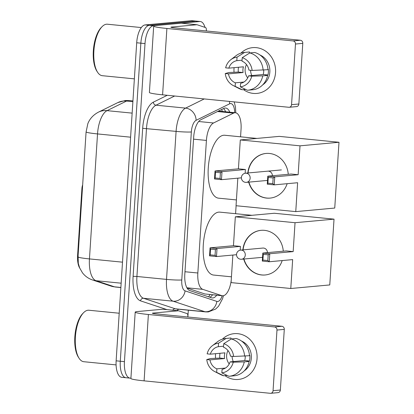 <?xml version="1.0" encoding="UTF-8"?>
<svg xmlns="http://www.w3.org/2000/svg" width="414" height="414" viewBox="0 0 414 414"><rect width="100%" height="100%" fill="white"/><g stroke="black" fill="none" stroke-linecap="round" stroke-linejoin="round"><path stroke-width="0.62" d="M82.665 184.923A5.749 2.412 95.6 0 0 81.92 188.494L77.589 255.464L78.101 255.51L78.298 263.371L79.664 267.941L82.448 272.779C85.041 276.159 88.379 278.544 92.472 279.952A20.115 18.18 108.3 0 0 96.043 280.708L114.543 286.84A22.993 9.641 95.6 0 0 115.434 287.026L120.867 287.564M187.05 288.061L204.883 293.971L222.432 295.777A17.243 7.235 95.6 0 0 223.011 295.782A17.243 7.235 95.6 0 0 231.229 280.154M240.56 136.811L241.051 129.235A17.243 7.235 95.6 0 0 235.431 112.748A17.243 7.235 95.6 0 0 233.563 113.12L213.546 122.974A17.243 7.235 95.6 0 0 206.415 140.429L197.84 273.002A17.243 7.235 95.6 0 0 202.788 289.35L221.759 295.637A17.243 7.235 95.6 0 0 222.432 295.777M79.757 268.158A15.52 6.51 -84.4 0 1 77.589 255.464M235.587 213.691L236.104 205.732M130.927 378.111L130.638 378.137A17.243 7.235 -84.4 0 1 130.058 378.137A17.243 7.235 -84.4 0 1 124.438 361.645L145.009 43.584A17.243 7.235 -84.4 0 1 153.428 25.756L199.724 21.518L195.574 21.109A17.243 7.235 -84.4 0 1 196.153 21.109A17.243 7.235 -84.4 0 0 195.574 21.109L149.273 25.342L195.574 21.109L191.418 20.7A17.243 7.235 -84.4 0 1 192.003 20.7L200.309 21.523A17.243 7.235 -84.4 0 1 204.997 27.371M145.009 43.584L140.853 43.175A17.243 7.235 -84.4 0 1 149.273 25.342A17.243 7.235 -84.4 0 0 140.853 43.175L120.288 361.236L140.853 43.175L136.698 42.766A17.243 7.235 -84.4 0 1 145.117 24.933L191.418 20.7M126.487 377.728A17.243 7.235 -84.4 0 1 125.903 377.723A17.243 7.235 -84.4 0 1 120.288 361.236A17.243 7.235 -84.4 0 0 125.903 377.723L121.747 377.314A17.243 7.235 -84.4 0 1 116.132 360.822L136.698 42.766M98.361 112.184L117.881 102.579A20.115 17.673 63.8 0 1 126.56 101.047L107.04 110.652A20.115 17.673 63.8 0 0 98.361 112.184C93.228 114.973 89.724 118.797 87.846 123.657L86.081 131.999L78.101 255.51M229.796 112.189A17.243 7.235 95.6 0 0 225.692 108.049A17.243 7.235 95.6 0 0 223.824 108.421L200.806 119.749A17.243 7.235 95.6 0 0 193.674 137.205L184.81 274.239A17.243 7.235 95.6 0 0 189.757 290.587L211.575 297.816A17.243 7.235 95.6 0 0 212.247 297.956A17.243 7.235 95.6 0 0 212.827 297.961A17.243 7.235 95.6 0 0 216.713 295.218M212.563 294.804A17.243 7.235 -84.4 0 1 209.831 297.236M188.323 310.189L187.884 317M199.724 21.518A17.243 7.235 -84.4 0 1 200.309 21.523M223.534 108.566A17.243 7.235 -84.4 0 1 225.64 111.78M257.053 358.602A22.993 20.803 84.8 0 1 225.009 375.643A22.993 20.803 84.8 0 0 238.376 379.452L238.376 379.452A22.993 20.803 84.8 0 0 257.053 358.602A22.993 20.803 84.8 0 0 245.445 336.116A22.993 20.803 84.8 0 0 222.39 339.164A22.993 20.803 84.8 0 1 234.189 333.658A22.993 20.803 84.8 0 1 257.053 358.602M215.539 358.131A22.993 20.803 84.8 0 1 215.513 354.508A22.993 20.803 84.8 0 1 215.58 353.696A22.993 20.803 84.8 0 0 215.513 354.508A22.993 20.803 84.8 0 0 215.539 358.131M281.877 326.273A2.872 2.598 84.8 0 1 284.289 329.389L276.976 330.056A2.872 2.598 -95.2 0 0 274.565 326.941L281.877 326.273L155.7 313.828A5.749 0.419 -176.3 0 1 152.404 313.232A5.749 0.419 -176.3 0 1 152.947 313.093L178.424 310.764A2.872 1.206 95.6 0 1 178.522 310.764A2.872 1.206 95.6 0 1 178.631 310.785L187.035 313.569A2.872 1.206 95.6 0 1 187.863 316.296L187.816 316.995M178.424 310.764L162.847 309.227L137.365 311.556A22.993 1.672 3.7 0 0 135.197 312.12A22.993 1.672 3.7 0 0 148.388 314.495L274.565 326.941M135.197 312.12L130.902 378.479A22.993 1.672 3.7 0 0 144.098 380.854L270.275 393.3A2.872 2.598 -95.2 0 0 270.72 393.3A2.872 2.598 -95.2 0 0 273.059 390.692L280.366 390.024A2.872 2.598 84.8 0 1 278.032 392.632L270.72 393.3M276.976 330.056L273.059 390.692M284.289 329.389L280.366 390.024M233.258 361.588A14.371 13 84.8 0 1 232.063 356.319M245.207 356.112A11.494 10.402 -95.2 0 1 245.207 357.712A11.494 10.402 -95.2 0 1 244.69 360.542L230.07 361.877A11.494 10.402 84.8 0 1 222.08 369.36L221.852 372.879A14.945 13.522 84.8 0 0 233.263 362.193L244.26 361.888L249.135 361.443L247.029 361.236L249.466 361.013A16.669 15.08 84.8 0 0 249.88 358.172A16.669 15.08 84.8 0 0 249.839 355.29L249.471 355.326M225.418 368.067L216.884 368.848A11.494 10.402 84.8 0 1 209.96 359.895L224.579 358.555A11.494 10.402 -95.2 0 1 224.435 355.662A11.494 10.402 -95.2 0 1 224.952 352.837L210.328 354.172L207.135 353.861A14.945 13.522 84.8 0 1 212.341 345.716A14.945 13.522 84.8 0 1 218.545 343.175L218.318 346.694L223.576 346.213M229.216 363.947A11.494 10.402 84.8 0 1 226.629 355.466A11.494 10.402 84.8 0 1 227.995 350.57M241.497 341.032A16.669 15.08 84.8 0 1 251.339 358.043A16.669 15.08 84.8 0 1 244.229 370.872M216.884 368.848L216.657 372.367A14.945 13.522 84.8 0 1 214.7 371.56A14.945 13.522 84.8 0 1 206.767 359.58L210.39 358.545L219.803 358.084A16.669 15.08 84.8 0 1 219.762 355.202A16.669 15.08 84.8 0 1 219.989 353.292M212.341 345.716L217.531 341.731A18.966 17.16 84.8 0 1 225.78 338.471L230.655 338.021A18.966 17.16 84.8 0 1 230.991 337.995L226.122 338.44L218.545 343.175M230.914 339.201L230.991 337.995M236.187 338.507A18.966 17.16 84.8 0 1 249.507 355.724L233.631 356.475L230.438 356.159A11.494 10.402 84.8 0 0 223.513 347.206L223.741 343.687L231.312 338.952L236.187 338.507M216.657 372.367L223.705 375.762L227.172 375.446M223.705 375.762A18.966 17.16 84.8 0 1 220.533 374.535L214.7 371.56M225.78 338.471A18.966 17.16 84.8 0 1 226.122 338.44M231.312 338.952A18.966 17.16 84.8 0 1 244.633 356.169M223.741 343.687A14.945 13.522 84.8 0 1 233.631 356.475M206.767 359.58L209.96 359.895M210.328 354.172A11.494 10.402 84.8 0 1 218.318 346.694M249.135 361.443A18.966 17.16 84.8 0 1 234.112 375.798L229.237 376.248A18.966 17.16 84.8 0 1 228.901 376.274L221.852 372.879M244.26 361.888A18.966 17.16 84.8 0 1 229.237 376.248M230.07 361.877L233.263 362.193M244.69 360.542L249.466 361.013M219.803 358.084L224.579 358.555M116.075 364.9L83.819 361.717A25.865 10.847 -84.4 0 1 79.115 358.312A25.865 10.847 -84.4 0 1 75.56 334.91A25.865 10.847 -84.4 0 1 83.618 312.658A25.865 10.847 -84.4 0 1 88.022 310.236A25.865 10.847 -84.4 0 1 88.896 310.236L119.211 313.227M79.115 358.312L78.401 357.22A24.716 10.366 -84.4 0 1 75.001 334.859A24.716 10.366 -84.4 0 1 82.702 313.595L83.618 312.658M231.447 276.816L213.593 275.056A31.614 13.258 -84.4 0 1 203.388 243.556A31.614 13.258 -84.4 0 1 218.732 212.134A31.614 13.258 -84.4 0 1 219.803 212.134L251.929 215.306M242.868 249.89A22.418 20.281 84.8 0 1 261.017 230.339A22.418 20.281 84.8 0 1 283.285 251.184M293.169 251.603L269.778 253.741L269.26 261.751L292.651 259.609L290.783 288.501L329.772 284.935L334.026 219.146L295.037 222.711L293.169 251.603L286.214 250.915L262.823 253.052L269.778 253.741L268.179 254.827L267.806 260.546L269.26 261.751L262.3 261.063L262.823 253.052L263.299 254.346L262.926 260.064L262.3 261.063M282.177 260.566A22.418 20.281 84.8 0 1 265.1 274.984A22.418 20.281 84.8 0 1 243.706 259.05M295.037 222.711L235.328 216.822L233.46 245.714L240.415 246.397L240.172 250.17M232.854 255.05L231.074 282.607L290.783 288.501M334.026 219.146L274.316 213.257L235.328 216.822M267.806 260.546L262.926 260.064M268.179 254.827L263.299 254.346M236.529 254.713L216.506 256.545L209.546 255.862L210.064 247.851L233.46 245.714M209.546 255.862L210.172 254.864L210.545 249.14L210.064 247.851L217.024 248.54L240.415 246.397M210.545 249.14L215.425 249.626L217.024 248.54L216.506 256.545L215.052 255.345L215.425 249.626M210.172 254.864L215.052 255.345M267.465 252.628A4.601 4.161 -95.2 0 0 263.594 248.064A4.601 4.161 -95.2 0 0 262.88 248.058L240.705 250.087A4.601 4.161 84.8 0 1 241.419 250.092A4.601 4.161 84.8 0 1 245.279 255.076A4.601 4.161 84.8 0 1 241.543 259.247A4.601 4.161 84.8 0 1 240.829 259.242M265.219 274.974A22.418 20.281 84.8 0 1 261.855 274.948A22.418 20.281 84.8 0 1 243.949 259.024M243.111 249.87A22.418 20.281 84.8 0 1 261.136 230.329M236.42 199.931L218.566 198.171A31.614 13.258 -84.4 0 1 208.361 166.676A31.614 13.258 -84.4 0 1 223.705 135.249A31.614 13.258 -84.4 0 1 224.771 135.254L256.903 138.421M247.841 172.985A22.418 20.281 84.8 0 1 265.985 153.454A22.418 20.281 84.8 0 1 288.258 174.299M298.142 174.718L274.751 176.856L274.234 184.867L297.625 182.729L295.756 211.616L334.745 208.051L338.999 142.266L300.01 145.832L298.142 174.718L291.187 174.03L267.791 176.173L274.751 176.856L273.152 177.942L272.779 183.666L274.234 184.867L267.273 184.178L267.791 176.173L268.267 177.461L267.899 183.185L267.273 184.178M287.15 183.687A22.418 20.281 84.8 0 1 270.068 198.099A22.418 20.281 84.8 0 1 248.669 182.144M300.01 145.832L240.296 139.942L238.428 168.829L245.388 169.512L245.145 173.254M237.827 178.17L236.042 205.727L295.756 211.616M338.999 142.266L279.284 136.377L240.296 139.942M272.779 183.666L267.899 183.185M273.152 177.942L268.267 177.461M241.393 177.839L221.474 179.66L214.519 178.977L215.037 170.966L238.428 168.829M214.519 178.977L215.145 177.979L215.513 172.26L215.037 170.966L221.997 171.655L245.388 169.512M215.513 172.26L220.393 172.742L221.997 171.655L221.474 179.66L220.025 178.46L220.393 172.742M215.145 177.979L220.025 178.46M270.192 198.089A22.418 20.281 84.8 0 1 266.828 198.063A22.418 20.281 84.8 0 1 248.917 182.124M272.433 175.748A4.601 4.161 -95.2 0 0 268.567 171.179M248.084 172.964A22.418 20.281 84.8 0 1 266.109 153.444M275.548 72.579A22.993 20.803 84.8 0 1 243.504 89.615A22.993 20.803 84.8 0 0 256.871 93.424A22.993 20.803 84.8 0 0 275.548 72.579A22.993 20.803 84.8 0 0 263.946 50.089A22.993 20.803 84.8 0 0 240.886 53.142A22.993 20.803 84.8 0 1 252.685 47.636A22.993 20.803 84.8 0 1 275.548 72.579M234.034 72.103A22.993 20.803 84.8 0 1 234.008 68.481A22.993 20.803 84.8 0 1 234.076 67.668A22.993 20.803 84.8 0 0 234.008 68.481A22.993 20.803 84.8 0 0 234.034 72.103M300.373 40.246A2.872 2.598 84.8 0 1 302.784 43.361L295.472 44.034A2.872 2.598 -95.2 0 0 293.065 40.914L300.373 40.246L174.196 27.8A5.749 0.419 -176.3 0 1 170.899 27.21A5.749 0.419 -176.3 0 1 171.443 27.065L196.919 24.736A2.872 1.206 95.6 0 1 197.017 24.736A2.872 1.206 95.6 0 1 197.131 24.762L205.535 27.547A2.872 1.206 95.6 0 1 206.358 30.269L206.312 30.972M196.919 24.736L181.342 23.2L155.866 25.528A22.993 1.672 3.7 0 0 153.692 26.098A22.993 1.672 3.7 0 0 166.889 28.473L293.065 40.914M153.692 26.098L149.402 92.451A22.993 1.672 3.7 0 0 162.593 94.827L288.77 107.273A2.872 2.598 -95.2 0 0 289.22 107.273A2.872 2.598 -95.2 0 0 291.554 104.67L298.861 104.002A2.872 2.598 84.8 0 1 296.527 106.605L289.22 107.273M295.472 44.034L291.554 104.67M302.784 43.361L298.861 104.002M251.759 75.56A14.371 13 84.8 0 1 250.558 70.292M263.702 70.09A11.494 10.402 -95.2 0 1 263.702 71.689A11.494 10.402 -95.2 0 1 263.185 74.515L248.566 75.855A11.494 10.402 84.8 0 1 240.575 83.333L240.348 86.852A14.945 13.522 84.8 0 0 251.759 76.166L262.755 75.865L267.63 75.415L265.529 75.208L267.961 74.986A16.669 15.08 84.8 0 0 268.375 72.15A16.669 15.08 84.8 0 0 268.334 69.267L267.967 69.298M243.918 82.044L235.385 82.821A11.494 10.402 84.8 0 1 228.456 73.868L243.075 72.533A11.494 10.402 -95.2 0 1 242.93 69.64A11.494 10.402 -95.2 0 1 243.448 66.809L228.823 68.15L225.63 67.834A14.945 13.522 84.8 0 1 230.836 59.688A14.945 13.522 84.8 0 1 237.041 57.148L236.813 60.667L242.071 60.185M247.712 77.92A11.494 10.402 84.8 0 1 245.124 69.438A11.494 10.402 84.8 0 1 246.49 64.543M259.997 55.01A16.669 15.08 84.8 0 1 269.835 72.015A16.669 15.08 84.8 0 1 262.724 84.849M235.385 82.821L235.157 86.34A14.945 13.522 84.8 0 1 233.201 85.532A14.945 13.522 84.8 0 1 225.263 73.552L228.885 72.522L238.298 72.062A16.669 15.08 84.8 0 1 238.257 69.179A16.669 15.08 84.8 0 1 238.485 67.265M230.836 59.688L236.032 55.704A18.966 17.16 84.8 0 1 244.281 52.443L249.15 51.998A18.966 17.16 84.8 0 1 249.492 51.973L244.617 52.418L237.041 57.148M249.414 53.178L249.492 51.973M254.682 52.485A18.966 17.16 84.8 0 1 268.003 69.697L252.131 70.447L248.933 70.132A11.494 10.402 84.8 0 0 242.009 61.179L242.237 57.66L249.808 52.93L254.682 52.485M235.157 86.34L242.2 89.734L245.668 89.419M242.2 89.734A18.966 17.16 84.8 0 1 239.028 88.508L233.201 85.532M244.281 52.443A18.966 17.16 84.8 0 1 244.617 52.418M249.808 52.93A18.966 17.16 84.8 0 1 263.128 70.142M242.237 57.66A14.945 13.522 84.8 0 1 252.131 70.447M225.263 73.552L228.456 73.868M228.823 68.15A11.494 10.402 84.8 0 1 236.813 60.667M267.63 75.415A18.966 17.16 84.8 0 1 252.607 89.776L247.732 90.221A18.966 17.16 84.8 0 1 247.396 90.247L240.348 86.852M262.755 75.865A18.966 17.16 84.8 0 1 247.732 90.221M248.566 75.855L251.759 76.166M263.185 74.515L267.961 74.986M238.298 72.062L243.075 72.533M134.364 78.851L102.315 75.695A25.865 10.847 -84.4 0 1 97.611 72.29A25.865 10.847 -84.4 0 1 94.056 48.888A25.865 10.847 -84.4 0 1 102.113 26.636A25.865 10.847 -84.4 0 1 106.517 24.209A25.865 10.847 -84.4 0 1 107.392 24.214L141.324 27.562M97.611 72.29L96.897 71.192A24.716 10.366 -84.4 0 1 93.497 48.831A24.716 10.366 -84.4 0 1 101.197 27.567L102.113 26.636M82.433 188.541L81.92 188.494M204.883 293.971L221.759 295.637M221.692 109.472A17.243 15.147 63.8 0 1 222.313 111.454M209.976 294.551A17.243 15.582 108.3 0 1 208.646 296.843M186.89 287.782L202.788 289.35M184.975 271.734L197.84 273.002M193.545 139.156L206.415 140.429M198.689 121.509L213.546 122.974M217.495 111.537L233.563 113.12M115.434 287.026L110.973 286.079A20.115 18.18 108.3 0 0 114.543 286.84L120.878 287.461M117.881 102.579L125.147 100.53L129.049 100.545A22.993 9.641 95.6 0 0 128.273 100.54A22.993 9.641 95.6 0 0 126.56 101.047L132.889 101.668M86.081 131.999A20.115 1.465 3.7 0 0 97.528 133.924L89.45 258.91A20.115 1.465 -176.3 0 1 77.998 256.985M132.149 113.125L107.04 110.652A22.993 9.641 95.6 0 0 97.528 133.924L130.591 137.184M122.513 262.171L89.45 258.91A22.993 9.641 95.6 0 0 96.043 280.708L121.152 283.186M116.132 360.822L124.438 361.645M145.117 24.933L153.428 25.756M234.676 112.67A11.494 4.823 95.6 0 0 230.489 103.567A11.494 4.823 95.6 0 0 229.63 103.821L196.101 120.324A11.494 4.823 95.6 0 0 191.346 131.957L181.777 279.973A11.494 4.823 95.6 0 0 185.074 290.871L216.853 301.402A11.494 4.823 95.6 0 0 217.686 301.501A11.494 4.823 95.6 0 0 222.163 295.751M229.366 101.414A11.494 10.096 63.8 0 1 229.63 103.821M178.537 309.227A25.865 10.847 -84.4 0 1 176.876 310.598M167.002 309.625L140.527 300.854A25.865 10.847 -84.4 0 1 133.106 276.329L142.675 128.314A25.865 10.847 -84.4 0 1 153.377 102.139L167.287 95.292M216.853 301.402A11.494 10.391 108.3 0 1 204.894 311.721L173.114 301.195L143.518 298.271L175.298 308.803A22.993 9.641 95.6 0 0 176.188 308.994L205.784 311.913A22.993 9.641 -84.4 0 1 204.894 311.721L175.298 308.803A2.872 2.598 -71.7 0 0 172.726 310.189M185.074 290.871A11.494 10.391 108.3 0 1 173.114 301.195A22.993 9.641 -84.4 0 1 166.516 279.393L136.92 276.474A22.993 9.641 95.6 0 0 143.518 298.271A2.872 2.598 -71.7 0 0 140.527 300.854M181.777 279.973A11.494 0.838 -176.3 0 1 166.516 279.393L176.09 131.383A22.993 9.641 -84.4 0 1 185.601 108.111L156.006 105.192A22.993 9.641 95.6 0 0 146.494 128.459L136.92 276.474L133.106 276.329M196.101 120.324A11.494 10.096 63.8 0 0 185.601 108.111L204.237 98.936M174.641 96.017L156.006 105.192A2.872 2.525 -116.2 0 1 153.377 102.139M191.346 131.957A11.494 0.838 -176.3 0 1 176.09 131.383L142.675 128.314M148.388 314.495L144.098 380.854M152.947 313.093L152.921 313.445M281.396 169.916L245.574 173.192A4.601 4.161 84.8 0 1 246.289 173.197A4.601 4.161 84.8 0 1 250.149 178.18A4.601 4.161 84.8 0 1 246.413 182.351A4.601 4.161 84.8 0 1 245.699 182.351M166.889 28.473L162.593 94.827M171.443 27.065L171.417 27.417M218.763 111.102L235.431 112.748M110.973 286.079L92.472 279.952M129.049 100.545L132.941 100.928M205.784 311.913L208.351 311.923L215.694 309.015L218.576 306.205L222.556 298.748L223.431 295.715M130.058 378.137L125.903 377.723M235.773 112.799L235.494 107.267L234.22 101.891M178.522 310.764L162.945 309.227M240.705 250.087A4.601 4.601 0 0 0 236.534 254.372A4.601 4.601 0 0 0 241.543 259.247L262.543 257.327M245.574 173.192A4.601 4.601 0 0 0 241.403 177.477A4.601 4.601 0 0 0 246.413 182.351L267.516 180.421M197.017 24.736L181.441 23.2"/></g></svg>
